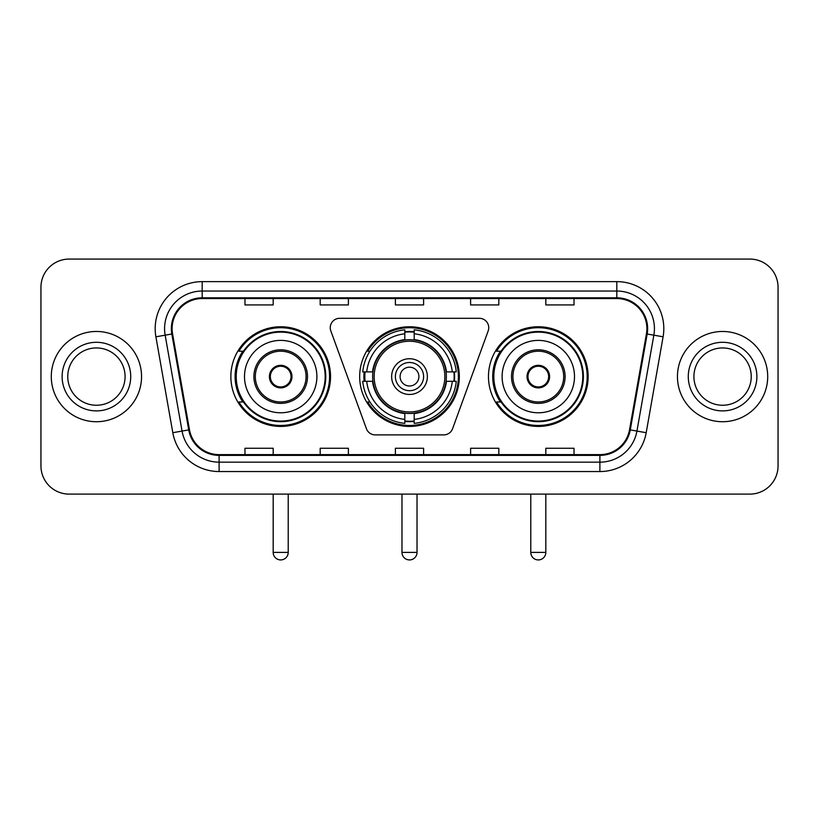 <?xml version="1.0" encoding="UTF-8"?>
<svg xmlns="http://www.w3.org/2000/svg" width="819" height="819" viewBox="0 0 819 819"><rect width="100%" height="100%" fill="white"/><g stroke="black" fill="none" stroke-linecap="round" stroke-linejoin="round"><path stroke-width="1.23" d="M330.262 327.702A9.398 9.398 0 0 0 330.825 330.917L366.41 428.695A9.398 9.398 0 0 0 375.245 434.889L443.755 434.889A9.398 9.398 0 0 0 452.59 428.695L488.175 330.917A9.398 9.398 0 0 0 479.34 318.304L339.66 318.304A9.398 9.398 0 0 0 330.262 327.702M488.472 376.597A49.826 49.826 0 0 0 538.308 426.423A49.826 49.826 0 0 0 588.134 376.597A49.826 49.826 0 0 0 538.308 326.761A49.826 49.826 0 0 0 488.472 376.597M359.674 376.597A49.826 49.826 0 0 0 409.5 426.423A49.826 49.826 0 0 0 459.326 376.597A49.826 49.826 0 0 0 409.5 326.761A49.826 49.826 0 0 0 359.674 376.597M230.866 376.597A49.826 49.826 0 0 0 280.692 426.423A49.826 49.826 0 0 0 330.528 376.597A49.826 49.826 0 0 0 280.692 326.761A49.826 49.826 0 0 0 230.866 376.597M242.813 401.975A45.598 45.598 0 0 1 242.813 351.208M364.148 381.296A45.598 45.598 0 0 1 364.148 371.898M500.429 401.975A45.598 45.598 0 0 1 500.429 351.208M40.95 287.274L40.95 465.909A28.204 28.204 0 0 0 69.154 494.113L749.846 494.113A28.204 28.204 0 0 0 778.05 465.909L778.05 287.274A28.204 28.204 0 0 0 749.846 259.07L69.154 259.07A28.204 28.204 0 0 0 40.95 287.274L40.95 465.909M51.29 376.597A45.127 45.127 0 0 0 96.417 421.724A45.127 45.127 0 0 0 141.554 376.597A45.127 45.127 0 0 0 96.417 331.47A45.127 45.127 0 0 0 51.29 376.597A45.127 45.127 0 0 0 96.417 421.724A45.127 45.127 0 0 0 141.554 376.597A45.127 45.127 0 0 0 96.417 331.47A45.127 45.127 0 0 0 51.29 376.597M677.446 376.597A45.127 45.127 0 0 0 722.583 421.724A45.127 45.127 0 0 0 767.71 376.597A45.127 45.127 0 0 0 722.583 331.47A45.127 45.127 0 0 0 677.446 376.597A45.127 45.127 0 0 0 722.583 421.724A45.127 45.127 0 0 0 767.71 376.597A45.127 45.127 0 0 0 722.583 331.47A45.127 45.127 0 0 0 677.446 376.597M172.103 328.644A30.088 30.088 0 0 1 202.191 298.556L616.809 298.556A30.088 30.088 0 0 1 646.437 333.865L629.524 429.77A30.088 30.088 0 0 1 599.897 454.627L219.103 454.627A30.088 30.088 0 0 1 189.476 429.77L172.563 333.865A30.088 30.088 0 0 1 172.103 328.644M171.355 328.644A30.835 30.835 0 0 0 171.826 333.998L188.728 429.893A30.835 30.835 0 0 0 219.103 455.384L599.897 455.384A30.835 30.835 0 0 0 630.272 429.893L647.174 333.998A30.835 30.835 0 0 0 616.809 297.809L202.191 297.809A30.835 30.835 0 0 0 171.355 328.644M155.897 336.804A47.011 47.011 0 0 1 202.191 281.634L616.809 281.634A47.011 47.011 0 0 1 663.103 336.804L646.191 432.708A47.011 47.011 0 0 1 599.897 471.549L219.103 471.549A47.011 47.011 0 0 1 172.809 432.708L155.897 336.804L165.151 335.176A37.602 37.602 0 0 1 202.191 291.042L616.809 291.042A37.602 37.602 0 0 1 653.849 335.176L636.936 431.07A37.602 37.602 0 0 1 599.897 462.151L219.103 462.151A37.602 37.602 0 0 1 182.064 431.07L165.151 335.176A37.602 37.602 0 0 1 164.588 328.644M749.846 259.07L69.154 259.07M69.154 494.113L749.846 494.113M778.05 465.909L778.05 287.274M630.272 429.893L636.936 431.07L653.849 335.176L663.103 336.804M395.393 298.556L395.393 304.924L423.607 304.924L423.607 298.556M320.188 298.556L320.188 304.924L348.392 304.924L348.392 298.556M244.973 298.556L244.973 304.924L273.177 304.924L273.177 298.556M470.608 298.556L470.608 304.924L498.812 304.924L498.812 298.556M545.823 298.556L545.823 304.924L574.027 304.924L574.027 298.556M423.607 454.627L423.607 448.259L395.393 448.259L395.393 454.627M348.392 454.627L348.392 448.259L320.188 448.259L320.188 454.627M273.177 454.627L273.177 448.259L244.973 448.259L244.973 454.627M498.812 454.627L498.812 448.259L470.608 448.259L470.608 454.627M574.027 454.627L574.027 448.259L545.823 448.259L545.823 454.627M125.082 376.597A28.655 28.655 0 0 0 96.417 347.942A28.655 28.655 0 0 0 67.762 376.597A28.655 28.655 0 0 0 96.417 405.251A28.655 28.655 0 0 0 125.082 376.597A28.655 28.655 0 0 1 96.417 405.251A28.655 28.655 0 0 1 67.762 376.597M446.058 381.296A36.855 36.855 0 0 0 414.199 340.039L414.199 340.039A36.855 36.855 0 0 0 372.942 381.296A36.855 36.855 0 0 0 446.058 381.296L446.058 381.296A36.855 36.855 0 0 1 414.199 413.145L414.199 419.4A43.059 43.059 0 0 0 452.303 381.296L456.275 381.296A47.011 47.011 0 0 1 414.199 423.372L414.199 419.4M365.09 381.296A44.656 44.656 0 0 1 365.09 371.898M414.199 332.186A44.656 44.656 0 0 0 404.801 332.186M453.91 371.898A44.656 44.656 0 0 1 453.91 381.296M452.303 371.898L456.275 371.898A47.011 47.011 0 0 0 414.199 329.822L414.199 339.598A37.295 37.295 0 0 1 446.498 371.898L452.303 371.898A43.059 43.059 0 0 0 414.199 333.794M366.697 381.296L362.725 381.296A47.011 47.011 0 0 0 404.801 423.372L404.801 413.595A37.295 37.295 0 0 1 372.502 381.296L366.697 381.296A43.059 43.059 0 0 0 404.801 419.4M452.303 381.296L446.498 381.296A37.295 37.295 0 0 1 414.199 413.595L414.199 413.145M372.942 381.296L372.942 381.296A36.855 36.855 0 0 0 404.801 413.145M414.199 421.007A44.656 44.656 0 0 1 404.801 421.007M404.801 333.794L404.801 329.822A47.011 47.011 0 0 0 362.725 371.898L372.502 371.898A37.295 37.295 0 0 1 404.801 339.598L404.801 333.794A43.059 43.059 0 0 0 366.697 371.898M444.85 376.597A35.35 35.35 0 0 1 409.5 411.947A35.35 35.35 0 0 1 374.15 376.597A35.35 35.35 0 0 1 409.5 341.247A35.35 35.35 0 0 1 444.85 376.597M427.364 376.597A17.864 17.864 0 0 0 409.5 358.732A17.864 17.864 0 0 0 391.636 376.597A17.864 17.864 0 0 0 409.5 394.461A17.864 17.864 0 0 0 427.364 376.597M423.607 376.597A14.107 14.107 0 0 0 409.5 362.489A14.107 14.107 0 0 0 395.393 376.597A14.107 14.107 0 0 0 409.5 390.694A14.107 14.107 0 0 0 423.607 376.597M418.898 376.597A9.398 9.398 0 0 1 409.5 385.995A9.398 9.398 0 0 1 400.102 376.597A9.398 9.398 0 0 1 409.5 367.188A9.398 9.398 0 0 1 418.898 376.597A9.398 9.398 0 0 1 409.5 385.995A9.398 9.398 0 0 1 400.102 376.597A9.398 9.398 0 0 1 409.5 367.188A9.398 9.398 0 0 1 418.898 376.597M369.932 351.208L367.721 351.208A48.894 48.894 0 0 1 458.394 376.597A48.894 48.894 0 0 1 367.721 401.975L369.932 401.975M244.502 376.597A36.2 36.2 0 0 1 280.692 340.397A36.2 36.2 0 0 1 316.892 376.597A36.2 36.2 0 0 1 280.692 412.786A36.2 36.2 0 0 1 244.502 376.597A36.2 36.2 0 0 0 280.692 412.786A36.2 36.2 0 0 0 316.892 376.597M255.313 376.597A25.389 25.389 0 0 0 280.692 401.975A25.389 25.389 0 0 0 306.081 376.597A25.389 25.389 0 0 0 280.692 351.208A25.389 25.389 0 0 0 255.313 376.597M243.386 351.208A45.127 45.127 0 0 0 243.386 401.975M325.163 376.597A44.472 44.472 0 0 0 280.692 332.125A44.472 44.472 0 0 0 236.22 376.597A44.472 44.472 0 0 0 280.692 421.068A44.472 44.472 0 0 0 325.163 376.597M269.41 376.597A11.282 11.282 0 0 0 280.692 387.878A11.282 11.282 0 0 0 291.973 376.597A11.282 11.282 0 0 0 280.692 365.315A11.282 11.282 0 0 0 269.41 376.597M329.586 376.597A48.894 48.894 0 0 1 238.913 401.975L243.448 401.975A45.076 45.076 0 0 0 310.524 410.391A45.076 45.076 0 0 0 310.524 342.792A45.076 45.076 0 0 0 243.448 351.208L238.913 351.208A48.894 48.894 0 0 1 329.586 376.597M269.768 373.771L270.157 373.771A10.913 10.913 0 0 1 291.236 373.771L290.643 373.771A10.34 10.34 0 0 1 280.692 386.937A10.34 10.34 0 0 1 270.741 373.771A10.34 10.34 0 0 1 290.643 373.771L291.615 373.771M270.157 373.771L270.741 373.771L270.157 373.771M291.615 379.412L291.236 379.412A10.913 10.913 0 0 1 270.157 379.412L269.768 379.412M291.236 379.412L290.643 379.412L291.236 379.412M502.108 376.597A36.2 36.2 0 0 1 538.308 340.397A36.2 36.2 0 0 1 574.498 376.597A36.2 36.2 0 0 1 538.308 412.786A36.2 36.2 0 0 1 502.108 376.597A36.2 36.2 0 0 0 538.308 412.786A36.2 36.2 0 0 0 574.498 376.597M512.919 376.597A25.389 25.389 0 0 0 538.308 401.975A25.389 25.389 0 0 0 563.687 376.597A25.389 25.389 0 0 0 538.308 351.208A25.389 25.389 0 0 0 512.919 376.597M500.993 351.208A45.127 45.127 0 0 0 500.993 401.975M582.78 376.597A44.472 44.472 0 0 0 538.308 332.125A44.472 44.472 0 0 0 493.837 376.597A44.472 44.472 0 0 0 538.308 421.068A44.472 44.472 0 0 0 582.78 376.597M527.026 376.597A11.282 11.282 0 0 0 538.308 387.878A11.282 11.282 0 0 0 549.59 376.597A11.282 11.282 0 0 0 538.308 365.315A11.282 11.282 0 0 0 527.026 376.597M587.192 376.597A48.894 48.894 0 0 1 496.519 401.975L501.054 401.975A45.076 45.076 0 0 0 568.13 410.391A45.076 45.076 0 0 0 568.13 342.792A45.076 45.076 0 0 0 501.054 351.208L496.519 351.208A48.894 48.894 0 0 1 587.192 376.597M527.385 373.771L527.764 373.771A10.913 10.913 0 0 1 548.843 373.771L548.259 373.771A10.34 10.34 0 0 1 538.308 386.937A10.34 10.34 0 0 1 528.357 373.771A10.34 10.34 0 0 1 548.259 373.771L549.232 373.771M527.764 373.771L528.357 373.771L527.764 373.771M549.232 379.412L548.259 379.412A10.34 10.34 0 0 1 528.357 379.412L527.385 379.412M548.259 379.412L548.843 379.412A10.913 10.913 0 0 1 527.764 379.412L528.357 379.412M751.238 376.597A28.655 28.655 0 0 0 722.583 347.942A28.655 28.655 0 0 0 693.918 376.597A28.655 28.655 0 0 0 722.583 405.251A28.655 28.655 0 0 0 751.238 376.597A28.655 28.655 0 0 1 722.583 405.251A28.655 28.655 0 0 1 693.918 376.597M616.809 281.634L616.809 297.809M165.151 335.176L171.826 333.998M219.103 471.549L219.103 455.384M599.897 455.384L599.897 471.549M172.809 432.708L188.728 429.893M647.174 333.998L653.849 335.176M202.191 281.634L202.191 297.809M636.936 431.07L646.191 432.708M130.723 376.597A34.296 34.296 0 0 0 96.417 342.301A34.296 34.296 0 0 0 62.121 376.597A34.296 34.296 0 0 0 96.417 410.892A34.296 34.296 0 0 0 130.723 376.597M401.975 494.113L401.975 552.405L417.025 552.405L417.025 494.113M404.801 421.427A45.076 45.076 0 0 0 414.199 421.427M454.33 381.296A45.076 45.076 0 0 0 454.33 371.898M414.199 331.756A45.076 45.076 0 0 0 404.801 331.756M307.494 376.597A26.792 26.792 0 0 0 280.692 349.795A26.792 26.792 0 0 0 253.9 376.597A26.792 26.792 0 0 0 280.692 403.388A26.792 26.792 0 0 0 307.494 376.597M273.177 494.113L273.177 552.405L288.216 552.405L288.216 494.113M565.1 376.597A26.792 26.792 0 0 0 538.308 349.795A26.792 26.792 0 0 0 511.506 376.597A26.792 26.792 0 0 0 538.308 403.388A26.792 26.792 0 0 0 565.1 376.597M530.784 494.113L530.784 552.405L545.823 552.405L545.823 494.113M756.879 376.597A34.296 34.296 0 0 0 722.583 342.301A34.296 34.296 0 0 0 688.277 376.597A34.296 34.296 0 0 0 722.583 410.892A34.296 34.296 0 0 0 756.879 376.597M401.975 552.405A7.525 7.525 0 0 0 409.5 559.93A7.525 7.525 0 0 0 417.025 552.405M273.177 552.405A7.525 7.525 0 0 0 280.692 559.93A7.525 7.525 0 0 0 288.216 552.405M530.784 552.405A7.525 7.525 0 0 0 538.308 559.93A7.525 7.525 0 0 0 545.823 552.405"/></g></svg>
